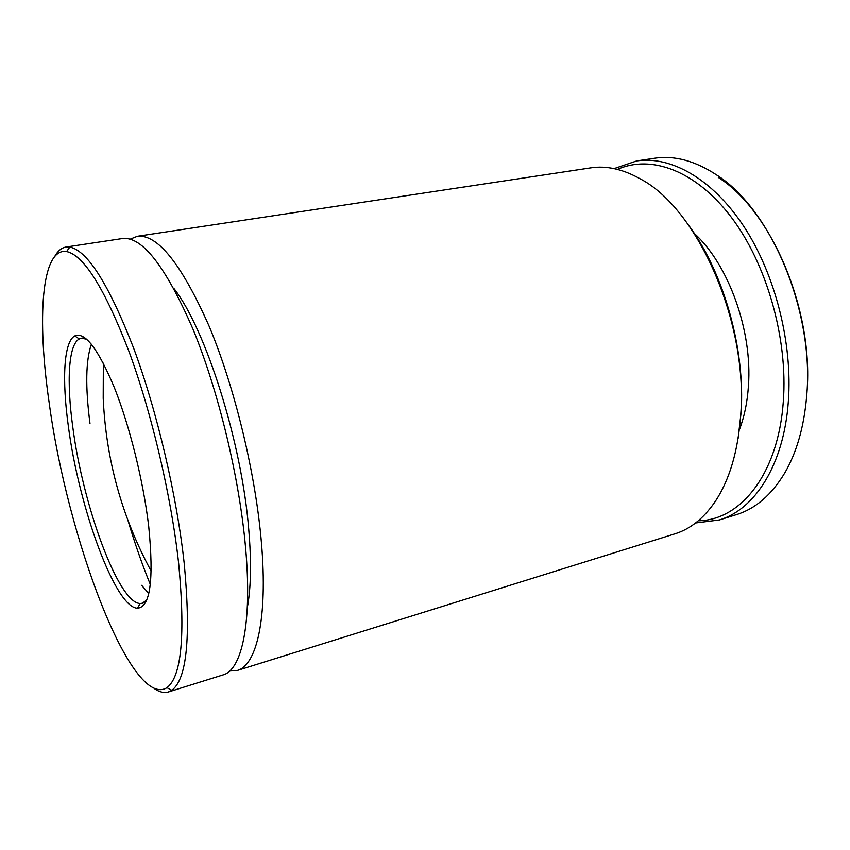 <?xml version="1.0" encoding="UTF-8"?>
<svg xmlns="http://www.w3.org/2000/svg" width="850" height="850" viewBox="0 0 850 850"><rect width="100%" height="100%" fill="white"/><g stroke="black" fill="none" stroke-linecap="round" stroke-linejoin="round"><path stroke-width="1.27" d="M689.148 225.941C724.019 273.36 745.471 349.817 741.083 412.749L738.087 438.589M237.299 670.469L674.942 533.842C690.041 529.178 703.258 518.712 714.595 502.435C729.396 480.611 738.108 451.339 740.743 414.598C748.181 321.895 697.372 208.261 640.114 178.787C622.795 169.107 606.337 165.463 590.718 167.875L137.381 236.289C157.611 234.058 181.507 263.978 209.079 326.081C234.781 387.345 255.754 474.141 261.492 543.49C267.888 618.524 256.604 665.401 237.299 670.469L229.659 671.022M178.67 563.582C171.371 496.761 151.736 413.068 128.945 351.358C104.624 288.49 83.853 255.234 66.597 251.568C41.161 247.488 36.911 318.994 49.172 402.783C67.086 537.094 131.314 710.122 166.961 687.671C181.549 676.621 185.459 635.247 178.67 563.582M54.814 256.307C57.853 250.888 61.583 247.807 66.002 247.063L69.806 247.095C87.497 250.591 108.779 284.283 133.652 348.181C156.974 410.933 176.991 496.23 184.301 564.251C191.059 637.192 186.894 679.203 171.806 690.285L168.396 691.985C164.103 693.249 159.396 692.112 154.286 688.564M148.718 526.384C154.031 580.125 150.259 607.399 137.403 608.218C115.186 607.644 78.912 507.174 68.414 426.679C61.88 380.078 63.665 341.944 74.736 335.952C84.883 331.5 98.122 348.797 114.463 387.855C129.742 426.211 143.448 481.514 148.718 526.384M86.647 339.192L81.324 338.257L79.316 338.959C68.382 344.664 66.491 381.692 72.792 427.082C82.918 505.527 118.437 603.319 140.197 603.511L142.311 603.266L146.689 600.1M718.324 177.448C772.257 211.491 814.81 312.428 806.714 395.154M719.344 519.977L736.451 514.643C755.618 508.714 771.8 494.689 785.007 472.568C796.769 452.136 803.962 426.913 806.597 396.886C814.863 312.513 771.396 209.44 716.497 174.877C694.949 160.746 674.263 155.21 654.436 158.259L636.714 160.926C670.703 155.699 712.236 178.596 743.729 226.27C775.126 273.923 792.816 343.241 788.322 401.795C783.774 465.046 754.694 509.66 719.344 519.977L695.619 522.962M698.328 520.774C740.244 520.476 778.292 474.406 783.328 401.423C788.12 338.64 766.721 263.776 731.117 216.994C695.438 170.106 650.675 154.498 617.461 169.405M614.072 168.619L636.714 160.926M694.333 233.452C728.524 264.392 752.579 330.82 748.446 385.858C747.352 402.284 744.313 416.978 739.33 429.919M130.273 239.137L137.381 236.289M173.782 288.32C205.7 328.844 241.963 442.935 248.816 530.23C251.483 562.339 250.984 588.189 247.297 607.771M66.002 247.063L122.644 238.521C142.248 236.364 165.686 266.56 192.961 329.088C218.407 390.788 239.488 478.104 245.586 547.761C252.397 623.135 241.782 670.044 223.072 674.911L168.396 691.985M148.761 593.534L141.663 585.342M89.983 423.428C85.276 386.931 85.733 360.517 91.386 344.197M150.322 584.471C142.248 564.719 134.831 543.49 128.084 520.784M66.597 251.568L69.806 247.095M140.197 603.511L137.403 608.218M142.311 603.266L145.626 602.342M103.349 363.184L103.211 398.183C105.984 459.616 121.986 517.299 151.226 571.211M81.324 338.257L84.713 337.641M79.316 338.959L74.736 335.952M166.961 687.671L171.806 690.285"/></g></svg>

